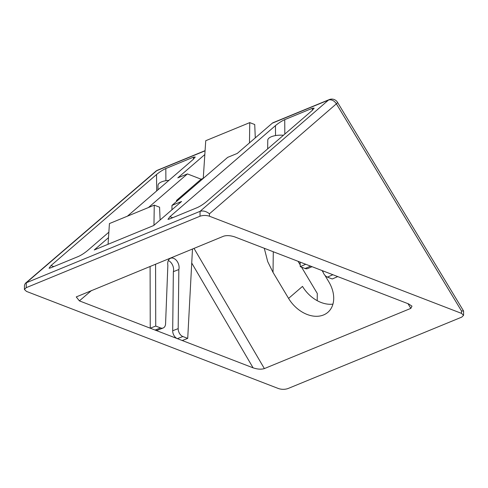 <?xml version="1.0" encoding="UTF-8"?>
<svg xmlns="http://www.w3.org/2000/svg" width="488" height="488" viewBox="0 0 488 488"><rect width="100%" height="100%" fill="white"/><g stroke="black" fill="none" stroke-linecap="round" stroke-linejoin="round"><path stroke-width="0.73" d="M168.946 180.346A13.329 5.301 -179.3 0 0 157.996 185.422L157.947 189.832M283.449 135.261A13.329 5.301 -179.3 0 0 267.766 140.294L267.662 148.883M192.479 248.99L187.715 338.391L182.872 336.525A6.667 4.514 -111.2 0 1 178.175 328.619L178.846 269.541A7.826 5.301 68.8 0 0 176.949 261.068A7.826 5.301 68.8 0 0 170.568 258.243A7.826 5.301 68.8 0 0 167.86 265.301L165.572 323.757A6.667 4.514 -111.2 0 1 163.138 327.997A6.667 4.514 -111.2 0 1 160.576 327.93L155.727 326.063L150.243 328.192L79.385 300.876L76.262 296.918L223.602 236.198C226.755 235.234 230.519 235.49 234.887 236.948L408.59 303.908L411.988 306.159L410.841 308.373L264.374 368.586C261.22 369.544 257.457 369.294 253.089 367.836L150.243 328.192L150.097 266.418M163.138 327.997L157.654 330.126A6.667 4.514 -111.2 0 1 155.086 330.059L160.576 327.93M182.872 336.525L177.382 338.654A6.667 4.514 -111.2 0 1 172.691 330.748L173.356 271.663A7.826 5.301 68.8 0 0 168.305 260.531M108.501 237.662L94.233 249.966L153.696 225.523L181.579 201.465L171.977 205.411L227.658 157.368L237.266 153.421L272.31 123.177L328.43 100.107A6.667 4.856 49.1 0 1 336.378 103.822A6.667 1.049 -31.1 0 0 337.507 102.309A6.667 6.667 0 0 0 329.272 99.589A6.667 4.465 -112.3 0 0 328.43 100.107L200.068 211.328C203.136 210.462 206.259 211.286 209.45 213.799L209.437 216.208C206.223 215.202 203.081 215.202 200.013 216.221L200.068 211.328M148.444 207.534L187.41 173.911L177.809 177.864L204.826 154.55M329.272 99.589L273.152 122.659A6.667 4.465 67.7 0 0 272.31 123.177M24.4 289.451L24.479 285.187L25.352 283.327L26.309 282.765L26.218 287.67L24.4 289.451L26.492 291.415L278.538 388.576C281.753 389.583 284.894 389.576 287.963 388.564L461.758 317.115L463.576 315.321L461.483 313.363L209.437 216.208M26.218 287.67L200.013 216.221M26.309 282.765L200.043 211.341M312.332 110.343L312.393 108.275L284.73 119.645L284.821 134.078M312.393 108.275L314.162 108.135L312.058 110.581L206.516 201.636C203.337 204.258 200.251 206.247 197.25 207.614L169.592 218.984L167.976 219.35L169.928 216.678L172.715 217.703M275.531 135.585L275.464 125.623L169.928 216.678M275.464 125.623C278.648 123 281.735 121.012 284.73 119.645M156.654 190.948L156.55 174.509L51.014 265.564L49.062 268.235L50.679 267.875L78.336 256.499C81.337 255.139 84.424 253.144 87.602 250.527L108.861 232.184M127.405 216.184L193.144 159.466L195.249 157.02L193.48 157.16L165.816 168.531L165.896 180.688M156.55 174.509C159.735 171.892 162.821 169.897 165.816 168.531M298.052 261.293L300.205 264.899M301.547 267.143L317.298 293.489L317.206 300.669M461.483 313.363L461.502 310.96L463.582 311.021L463.576 315.321M26.279 282.778L156.739 170.69A6.667 4.465 67.7 0 1 157.581 170.172A6.667 6.667 0 0 0 155.77 171.282L155.77 171.282A6.667 4.801 49.3 0 1 156.739 170.69L205.07 150.822M322.074 270.553L323.184 272.414M324.886 275.256L328.827 281.851A29.323 21.234 -130.8 0 1 327.857 312.326A29.323 21.234 -130.8 0 1 288.579 298.4L273.03 272.389L267.717 261.617L264.282 248.276M288.579 298.4L302.499 286.389A29.323 21.234 -130.8 0 0 332.932 304.134M203.478 178.23L201.123 179.2L176.51 200.434L189.045 190.68M108.061 244.281L109.428 223.571L154.251 205.149L153.964 225.285M154.251 205.149L159.576 207.205L160.113 219.984M203.258 178.321L205.741 140.715L249.758 122.616L249.478 142.88M249.758 122.616L254.73 124.531L255.285 137.872M201.123 179.2L187.41 173.911M171.922 209.797L171.977 205.411M337.733 276.592L332.249 278.977L327.399 277.111A6.667 4.423 -113.5 0 1 322.714 270.803M312.033 266.686L307.751 268.546A6.667 4.423 -113.5 0 1 305.104 268.516L300.254 266.643L300.126 262.093M300.254 266.643L305.744 264.258M155.727 326.063L155.581 264.161M187.715 338.391L182.231 340.52M178.846 269.541L173.356 271.663M91.518 290.494L79.385 300.876M461.502 310.96L336.378 103.822L209.45 213.799M193.998 248.368L264.374 368.586M410.841 308.373L407.968 303.664M253.089 367.836L191.729 263.02M176.51 200.434L176.497 201.507M273.286 251.747L273.03 272.389M51.014 265.564L53.796 266.588M193.413 159.228L193.48 157.16M327.399 277.111L332.889 274.726M305.104 268.516L310.594 266.131M178.175 328.619L172.691 330.748M157.581 170.172L205.082 150.646M463.582 311.021L337.507 102.309M155.77 171.282L25.352 283.327"/></g></svg>
